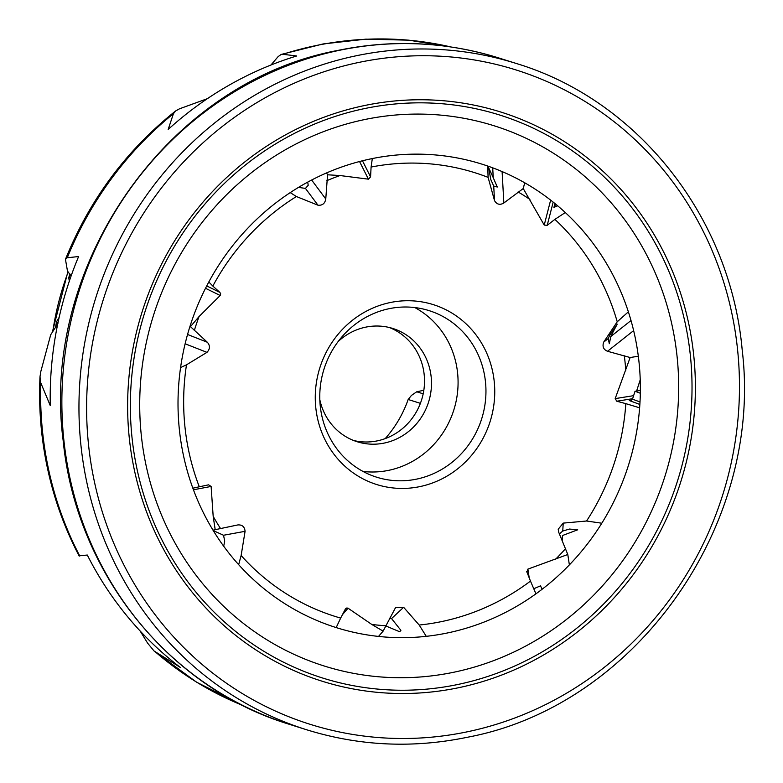 <?xml version="1.0" encoding="UTF-8"?>
<svg xmlns="http://www.w3.org/2000/svg" width="783" height="783" viewBox="0 0 783 783"><rect width="100%" height="100%" fill="white"/><g stroke="black" fill="none" stroke-linecap="round" stroke-linejoin="round"><path stroke-width="1.17" d="M450.92 46.96A346.272 327.832 107.5 0 0 282.859 54.281L296.679 55.985A346.272 327.832 107.5 0 0 168.179 129.44L173.425 113.692A346.272 327.832 107.5 0 0 67.279 257.773L78.623 256.53A346.272 327.832 107.5 0 0 50.288 405.653L40.794 382.887L39.992 376.858L40.706 371.945L50.709 334.742L55.887 326.756L57.061 327.216M67.279 257.773L65.674 258.801L65.586 260.093L67.475 271.055L71.116 275.959M363.958 119.701A283.152 268.08 107.5 0 0 143.534 451.908A283.152 268.08 107.5 0 0 454.424 672.108A283.152 268.08 107.5 0 0 674.848 339.9A283.152 268.08 107.5 0 0 363.958 119.701M370.388 158.959A242.916 229.977 107.5 0 0 181.294 443.951A242.916 229.977 107.5 0 0 447.993 632.85A242.916 229.977 107.5 0 0 637.098 347.858A242.916 229.977 107.5 0 0 370.388 158.959M212.986 530.15L237.778 524.943C242.192 524.61 244.629 526.734 245.079 531.314L241.135 555.519A232.6 220.209 107.5 0 0 340.664 618.09L345.215 609.331L346.83 607.97L348.053 608.205L342.445 614.665M206.722 285.922L219.857 292.382L220.689 293.84L220.189 295.494L205.508 288.281M385.618 625.881L399.702 631.754L400.906 630.325L391.549 618.58L389.631 618.139M562.174 540.857L562.488 535.523L577.707 529.797L569.486 529.054L562.752 531.031L559.385 533.918M613.246 331.61L617.219 324.142L609.683 335.251L608.225 338.54L609.321 343.708L610.799 336.504L613.246 331.61M492.781 176.645L488.651 167.748L490.794 179.542L493.721 186.06L497.283 187.02L492.781 176.645M298.499 187.391L305.458 188.409L308.218 185.258L307.709 182.116M187.548 334.478L207.348 342.259C210.245 345.655 210.108 349.022 206.957 352.36L186.491 364.829A232.6 220.209 107.5 0 0 199.293 486.791L208.572 484.834L211.116 486.439L193.44 489.786M223.693 546.211L224.711 541.063L223.527 535.259L214.317 531.07M389.944 302.6A94.293 89.272 107.5 0 0 316.538 413.238A94.293 89.272 107.5 0 0 420.07 486.566A94.293 89.272 107.5 0 0 493.476 375.938A94.293 89.272 107.5 0 0 389.944 302.6M388.916 308.737A87.314 82.665 107.5 0 0 320.012 389.983A87.314 82.665 107.5 0 0 376.584 477.17A87.314 82.665 107.5 0 0 416.81 479.079A87.314 82.665 107.5 0 0 485.714 397.833A87.314 82.665 107.5 0 0 429.143 310.645A87.314 82.665 107.5 0 0 388.916 308.737M363.058 471.454A87.314 82.665 107.5 0 0 388.936 470.28A87.314 82.665 107.5 0 0 456.949 396.727A87.314 82.665 107.5 0 0 414.794 307.562M319.826 399.721A59.371 56.21 107.5 0 0 357.117 441.729A59.371 56.21 107.5 0 0 384.473 443.021A59.371 56.21 107.5 0 0 431.325 387.771A59.371 56.21 107.5 0 0 392.86 328.488A59.371 56.21 107.5 0 0 365.504 327.196A59.371 56.21 107.5 0 0 338.207 341.486M353.671 440.506A59.371 56.21 107.5 0 0 377.504 440.819A59.371 56.21 107.5 0 0 424.18 387.497A59.371 56.21 107.5 0 0 389.337 327.509M59.146 317.379L56.63 321.568L58.05 323.134M56.63 321.568L56.777 322.038A320.306 303.246 107.5 0 0 55.847 326.814M636.608 391.03L640.23 379.784M140.098 630.941L147.576 643.088L154.055 650.986L180.482 667.527A346.272 327.832 107.5 0 1 87.305 555.039L80.042 555.744M378.522 636.422L383.122 631.137L395.562 607.579L403.636 607.305L419.189 625.03A232.6 220.209 107.5 0 0 442.16 621.467A232.6 220.209 107.5 0 0 530.482 581.094L535.944 593.837M241.135 555.519L238.658 564.66M340.664 618.09L336.181 627.584M419.189 625.03L426.255 636.334M569.368 564.886L567.792 554.501L558.68 532.176L558.201 529.239L563.222 523.113L586.565 521.008L601.804 523.22M586.565 521.008A232.6 220.209 107.5 0 0 625.823 403.646L639.623 407.806M633.633 330.622L607.51 351.273C603.458 349.58 602.176 346.526 603.673 342.142L617.229 321.784L628.367 311.83M617.229 321.784A232.6 220.209 107.5 0 0 554.883 219.377L565.306 212.545M502.099 171.575L503.851 202.993C499.955 205.293 496.843 204.51 494.533 200.654L488.093 177.379L487.731 166.045M488.093 177.379A232.6 220.209 107.5 0 0 371.093 167.043L372.326 158.558M311.644 180.021L325.767 198.98C324.955 203.551 322.361 205.616 317.976 205.205L296.395 196.533L290.239 192.608M296.395 196.533A232.6 220.209 107.5 0 0 212.839 286.059L208.816 281.958M186.491 364.829L180.57 367.56M640.367 390.433L635.023 391.285L640.328 393.242M199.293 486.791L192.843 488.181M215.198 529.729L213.182 516.349L211.116 486.439M220.189 295.494L199.048 316.567L190.465 326.638L189.966 326.394M362.47 160.779L370.565 176.88L368.431 179.17L340.008 175.539L327.558 174.795L326.609 172.906M553.18 202.122L547.209 225.328L544.224 225.064L523.24 188.546L524.718 182.791M632.635 398.694L616.779 401.219L615.184 398.606L630.149 357.528L638.321 356.226M567.792 554.501L527.879 569.124L529.22 577.952M533.761 588.747L540.505 585.85L542.139 589.227M383.122 631.137L371.768 624.442L348.053 608.205M70.499 277.769L68.698 277.72L69.433 281.528M70.167 274.324A320.306 303.246 107.5 0 0 69.012 277.583L68.698 277.72M190.465 326.638L207.348 342.259M173.425 113.692L175.578 110.99L179.493 108.808L207.368 98.678M282.859 54.281L281.107 54.458L278.063 56.679L270.947 65.018M327.558 174.795L325.767 198.98M523.24 188.546L503.851 202.993M630.149 357.528L607.51 351.273M219.857 292.382L212.839 286.059M370.565 176.88L371.093 167.043M554.462 203.149L555.127 205.498L553.943 207.387L554.873 203.776M547.209 225.328L554.883 219.377M635.023 391.285L632.478 399.183L630.579 400.602L629.307 400.553L631.695 400.182M616.779 401.219L625.823 403.646M526.695 571.463L530.482 581.094M345.215 609.331L345.616 608.734M371.768 624.442A232.6 220.209 107.5 0 0 385.696 625.725M526.881 572.119L527.879 569.124M555.392 559.444A232.6 220.209 107.5 0 0 565.375 548.824M625.774 370.31A232.6 220.209 107.5 0 0 624.296 355.776M529.915 199.45A232.6 220.209 107.5 0 0 518.092 191.952M340.008 175.539A232.6 220.209 107.5 0 0 326.736 180.716M199.048 316.567A232.6 220.209 107.5 0 0 194.321 330.524M213.182 516.349A232.6 220.209 107.5 0 0 220.561 528.574M206.957 352.36L185.219 343.815L185.542 342.063M385.207 438.607A112.282 106.302 107.5 0 0 408.168 399.487L411.457 395.415L416.742 391.774L423.192 393.81M420.393 403.353L408.168 399.487M423.828 390.277L416.742 391.774M289.113 724.236C167.963 687.572 76 571.864 63.169 440.653C39.943 264.674 168.179 82.009 337.659 50.464C392.537 39.111 446.437 41.665 499.348 58.138A349.247 330.651 107.5 0 0 338.442 50.513A349.247 330.651 107.5 0 0 62.836 375.488A349.247 330.651 107.5 0 0 289.113 724.236L306.212 729.629C358.927 746.033 412.651 748.577 467.373 737.263C635.297 706.012 763.405 525.647 742.245 350.549C730.725 217.811 638.419 100.39 516.447 63.531A349.247 330.651 107.5 0 0 355.541 55.906A349.247 330.651 107.5 0 0 79.925 380.89A349.247 330.651 107.5 0 0 306.212 729.629M467.833 731.694A343.003 324.739 107.5 0 0 734.846 329.281A343.003 324.739 107.5 0 0 358.252 62.542A343.003 324.739 107.5 0 0 91.239 464.965A343.003 324.739 107.5 0 0 467.833 731.694M363.86 105.676A298.284 282.409 107.5 0 0 131.652 455.628A298.284 282.409 107.5 0 0 459.151 687.601A298.284 282.409 107.5 0 0 691.36 337.639A298.284 282.409 107.5 0 0 363.86 105.676M458.329 684.381A295.083 279.374 107.5 0 0 688.042 338.168A295.083 279.374 107.5 0 0 364.056 108.69A295.083 279.374 107.5 0 0 134.343 454.903A295.083 279.374 107.5 0 0 458.329 684.381M56.582 321.813A320.178 303.129 107.5 0 0 55.485 327.431M40.794 382.887A346.272 327.832 107.5 0 0 45.287 452.075A346.272 327.832 107.5 0 0 79.778 556.008M156.189 652.601A346.272 327.832 107.5 0 0 243.043 705.581M391.549 618.58L403.636 607.305M562.752 531.031L563.222 523.113M631.01 320.531L610.799 336.504M608.225 338.54L603.673 342.142M492.703 167.826L493.261 177.79M493.721 186.06L494.533 200.654M305.458 188.409L317.976 205.205M223.527 535.259L245.079 531.314M368.431 179.17L359.554 161.523M544.224 225.064L550.645 200.115M615.184 398.606L633.604 395.669M557.633 205.772L553.943 207.387M632.478 399.183L640.005 401.953M639.858 404.439L629.307 400.553M69.99 274.089A320.178 303.129 107.5 0 0 68.747 277.574M68.18 271.965A272.406 257.901 107.5 0 0 52.804 331.522M499.348 58.138L516.447 63.531M55.446 327.5L56.572 321.696M79.181 556.038C62.004 523.269 50.366 488.357 44.269 451.321C40.246 426.735 38.827 401.914 39.992 376.858M450.998 46.97L408.765 40.168L365.886 39.15L323.095 43.946L281.107 54.458M175.578 110.99C126.357 150.267 89.722 199.538 65.674 258.801M69.971 274.06L68.708 277.632M243.121 705.62L196.523 682.15L154.3 651.202M67.896 271.662L52.344 332.139"/></g></svg>
